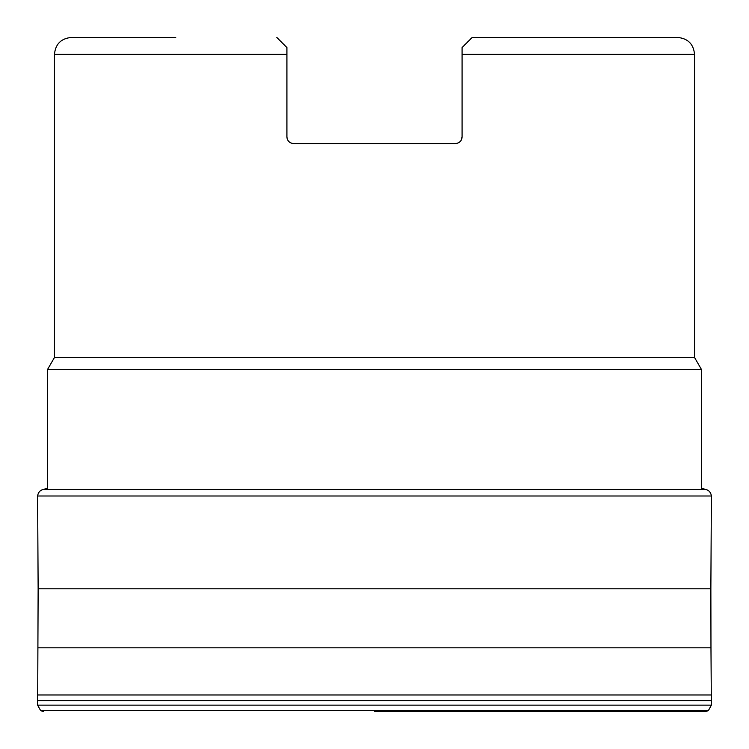 <?xml version="1.0" encoding="UTF-8"?>
<svg xmlns="http://www.w3.org/2000/svg" width="749" height="749" viewBox="0 0 749 749"><rect width="100%" height="100%" fill="white"/><g stroke="black" fill="none" stroke-linecap="round" stroke-linejoin="round"><path stroke-width="1.12" d="M276.812 37.45L286.914 47.561L286.914 54.293L54.462 54.293L54.462 357.488L694.538 357.488L694.538 54.293C693.537 44.06 687.928 38.452 677.695 37.45L472.188 37.45L677.695 37.45L472.188 37.45L462.086 47.561L462.086 50.923L462.086 47.552L462.086 54.293L462.086 47.561M461.852 138.612L461.131 140.288L462.086 136.833C461.73 140.887 459.483 143.134 455.355 143.565L293.645 143.565C289.517 143.134 287.27 140.887 286.914 136.833L286.914 47.561M280.716 41.364L282.879 43.526M289.882 142.413L291.698 143.284M287.869 140.288L288.693 141.402M286.914 136.833L287.148 138.612M462.086 50.923L462.086 54.293L462.086 50.923M459.118 142.413L457.302 143.284M462.086 136.87L462.086 54.293L694.538 54.293M460.307 141.402L461.131 140.288M47.487 489.35L47.487 369.575L701.513 369.575L701.513 489.35M468.902 40.736L465.578 44.06M38.03 647.819L710.97 647.819L711.288 694.969L37.712 694.969L38.133 588.789L37.619 495.997C38.068 492.589 39.94 490.37 43.245 489.35L47.487 488.517M38.133 588.789L710.867 588.789L710.97 647.819M43.245 489.35L705.755 489.35C709.06 490.37 710.932 492.589 711.381 495.997L37.619 495.997M374.5 711.55L705.455 711.55L374.5 711.55M40.643 710.651L37.619 705.137L711.381 705.137L708.357 710.651L40.643 710.651L43.545 711.55M711.288 694.969L711.335 700.708L37.665 700.708L37.712 694.969M54.462 54.293C55.463 44.06 61.072 38.452 71.305 37.45L175.743 37.45M54.462 357.488L47.487 369.575M694.538 357.488L701.513 369.575M711.381 495.997L710.867 588.789M701.513 488.517L705.755 489.35M708.357 710.651L705.455 711.55M37.619 705.137L37.665 700.708M711.335 700.708L711.381 705.137"/></g></svg>
